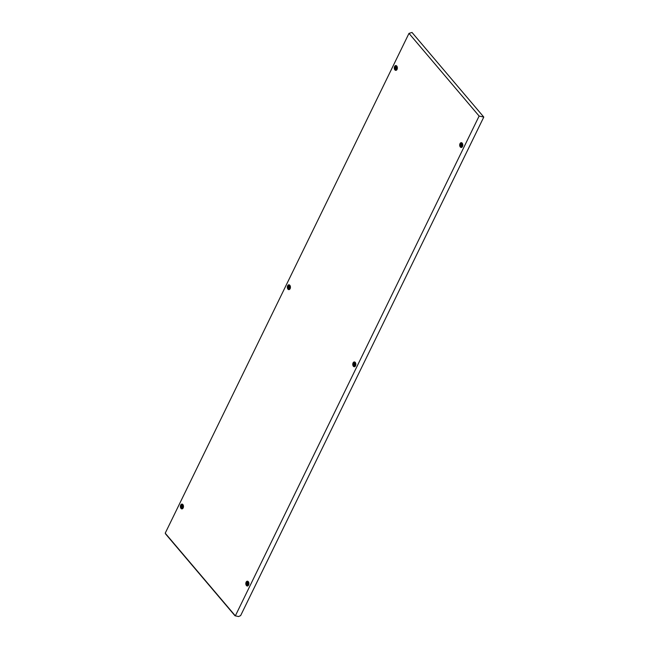 <?xml version="1.0" encoding="UTF-8"?>
<svg xmlns="http://www.w3.org/2000/svg" width="649" height="649" viewBox="0 0 649 649"><rect width="100%" height="100%" fill="white"/><g stroke="black" fill="none" stroke-linecap="round" stroke-linejoin="round"><path stroke-width="0.97" d="M395.063 68.299C395.655 68.989 396.004 68.762 396.101 67.61C395.509 66.92 395.168 67.155 395.063 68.299L395.517 68.826M396.223 67.618C395.63 66.92 395.282 67.155 395.184 68.299L395.582 68.778M395.071 67.358A1.006 0.641 90.6 0 1 396.093 68.559A1.006 0.641 90.6 0 1 395.071 67.358M394.868 66.831A1.882 1.209 90.6 0 1 395.841 66.076A1.882 1.209 90.6 0 1 396.912 67.123A1.882 1.209 90.6 0 1 396.782 69.086A1.882 1.209 90.6 0 1 395.801 69.841A1.882 1.209 90.6 0 1 394.738 68.794A1.882 1.209 90.6 0 1 394.868 66.831M395.841 66.076L396.563 66.084A1.882 1.209 90.6 0 1 396.855 66.141M396.815 69.792A1.882 1.209 90.6 0 1 396.523 69.849L395.801 69.841M396.101 67.61L395.655 67.082M355.53 365.785A2.409 1.549 90.6 0 1 354.922 366.547A2.409 1.549 90.6 0 1 353.088 365.841A2.409 1.549 90.6 0 1 353.08 362.896A2.409 1.549 90.6 0 1 354.962 362.15A2.409 1.549 90.6 0 1 355.53 365.785M355.222 366.271A1.947 1.249 90.6 0 1 354.678 366.223M290.111 288.675A2.409 1.549 90.6 0 1 289.495 289.43A2.409 1.549 90.6 0 1 287.661 288.724A2.409 1.549 90.6 0 1 287.653 285.779A2.409 1.549 90.6 0 1 289.543 285.033A2.409 1.549 90.6 0 1 290.111 288.675M289.795 289.154A1.947 1.249 90.6 0 1 289.259 289.113M183.164 507.94A2.409 1.549 90.6 0 1 182.547 508.694A2.409 1.549 90.6 0 1 180.714 507.997A2.409 1.549 90.6 0 1 180.714 505.044A2.409 1.549 90.6 0 1 182.596 504.305A2.409 1.549 90.6 0 1 183.164 507.94M182.856 508.418A1.947 1.249 90.6 0 1 182.312 508.378M248.591 585.057A2.409 1.549 90.6 0 1 247.975 585.812A2.409 1.549 90.6 0 1 246.141 585.106A2.409 1.549 90.6 0 1 246.133 582.161A2.409 1.549 90.6 0 1 248.023 581.415A2.409 1.549 90.6 0 1 248.591 585.057M248.275 585.536A1.947 1.249 90.6 0 1 247.74 585.495M462.477 146.52A2.409 1.549 90.6 0 1 461.861 147.274A2.409 1.549 90.6 0 1 460.027 146.577A2.409 1.549 90.6 0 1 460.019 143.624A2.409 1.549 90.6 0 1 461.91 142.885A2.409 1.549 90.6 0 1 462.477 146.52M462.169 147.007A1.947 1.249 90.6 0 1 461.626 146.958M397.05 69.402A2.409 1.549 90.6 0 1 396.434 70.165A2.409 1.549 90.6 0 1 394.608 69.459A2.409 1.549 90.6 0 1 394.6 66.514A2.409 1.549 90.6 0 1 396.482 65.768A2.409 1.549 90.6 0 1 397.05 69.402M396.742 69.889A1.947 1.249 90.6 0 1 396.198 69.841M235.311 615.812L234.995 615.439L235.344 615.852L479.116 116.049L408.984 33.383L165.211 533.194L165.876 533.973M479.116 116.049L483.789 117.063L240.633 615.617L238.556 616.55L235.344 615.852M483.789 117.063L412.001 32.45L408.984 33.383M396.239 66.084A1.947 1.249 90.6 0 1 396.782 66.052M461.666 143.202A1.947 1.249 90.6 0 1 462.21 143.161M247.78 581.731A1.947 1.249 90.6 0 1 248.316 581.699M182.353 504.614A1.947 1.249 90.6 0 1 182.896 504.581M289.292 285.349A1.947 1.249 90.6 0 1 289.835 285.317M354.719 362.466A1.947 1.249 90.6 0 1 355.263 362.434M460.49 145.417C461.082 146.106 461.431 145.879 461.528 144.727C460.936 144.037 460.587 144.265 460.49 145.417L460.944 145.944M461.65 144.727C461.058 144.037 460.709 144.265 460.612 145.417L461.009 145.887M460.498 144.467A1.006 0.641 90.6 0 1 461.52 145.676A1.006 0.641 90.6 0 1 460.498 144.467M460.295 143.948A1.882 1.209 90.6 0 1 461.269 143.194A1.882 1.209 90.6 0 1 462.339 144.24A1.882 1.209 90.6 0 1 462.21 146.203A1.882 1.209 90.6 0 1 461.228 146.95A1.882 1.209 90.6 0 1 460.165 145.911A1.882 1.209 90.6 0 1 460.295 143.948M461.269 143.194L461.991 143.202A1.882 1.209 90.6 0 1 462.283 143.259M462.242 146.909A1.882 1.209 90.6 0 1 461.95 146.958L461.228 146.95M461.528 144.727L461.082 144.2M246.604 583.946C247.196 584.644 247.545 584.408 247.642 583.264C247.05 582.567 246.701 582.802 246.604 583.946L247.058 584.473M247.764 583.264C247.172 582.575 246.823 582.802 246.725 583.954L247.123 584.424M246.612 583.005A1.006 0.641 90.6 0 1 247.634 584.205A1.006 0.641 90.6 0 1 246.612 583.005M246.409 582.477A1.882 1.209 90.6 0 1 247.383 581.731A1.882 1.209 90.6 0 1 248.445 582.77A1.882 1.209 90.6 0 1 248.324 584.733A1.882 1.209 90.6 0 1 247.342 585.487A1.882 1.209 90.6 0 1 246.279 584.441A1.882 1.209 90.6 0 1 246.409 582.477M247.383 581.731L248.105 581.739A1.882 1.209 90.6 0 1 248.389 581.796M248.356 585.447A1.882 1.209 90.6 0 1 248.064 585.495L247.342 585.487M247.642 583.264L247.188 582.737M181.176 506.837C181.769 507.526 182.118 507.299 182.215 506.147C181.623 505.457 181.274 505.685 181.176 506.837L181.631 507.364M182.337 506.147C181.744 505.457 181.395 505.685 181.298 506.837L181.696 507.307M181.185 505.887A1.006 0.641 90.6 0 1 182.207 507.096A1.006 0.641 90.6 0 1 181.185 505.887M180.982 505.368A1.882 1.209 90.6 0 1 181.955 504.614A1.882 1.209 90.6 0 1 183.026 505.66A1.882 1.209 90.6 0 1 182.896 507.623A1.882 1.209 90.6 0 1 181.915 508.37A1.882 1.209 90.6 0 1 180.852 507.331A1.882 1.209 90.6 0 1 180.982 505.368M181.955 504.614L182.677 504.622A1.882 1.209 90.6 0 1 182.969 504.679M182.929 508.329A1.882 1.209 90.6 0 1 182.637 508.378L181.915 508.37M182.215 506.147L181.769 505.62M288.124 287.572C288.716 288.261 289.056 288.026 289.162 286.882C288.57 286.193 288.221 286.42 288.124 287.572L288.57 288.099M289.284 286.882C288.691 286.193 288.343 286.42 288.237 287.572L288.643 288.042M288.132 286.623A1.006 0.641 90.6 0 1 289.154 287.823A1.006 0.641 90.6 0 1 288.132 286.623M287.921 286.095A1.882 1.209 90.6 0 1 288.902 285.349A1.882 1.209 90.6 0 1 289.965 286.396A1.882 1.209 90.6 0 1 289.835 288.359A1.882 1.209 90.6 0 1 288.862 289.105A1.882 1.209 90.6 0 1 287.799 288.059A1.882 1.209 90.6 0 1 287.921 286.095M288.902 285.349L289.624 285.357A1.882 1.209 90.6 0 1 289.908 285.414M289.868 289.065A1.882 1.209 90.6 0 1 289.584 289.113L288.862 289.105M289.162 286.882L288.708 286.355M353.551 364.681C354.143 365.371 354.484 365.144 354.589 363.992C353.997 363.302 353.648 363.529 353.551 364.681L353.997 365.209M354.703 363.992C354.111 363.302 353.77 363.537 353.664 364.681L354.062 365.152M353.559 363.74A1.006 0.641 90.6 0 1 354.581 364.941A1.006 0.641 90.6 0 1 353.559 363.74M353.348 363.213A1.882 1.209 90.6 0 1 354.33 362.458A1.882 1.209 90.6 0 1 355.392 363.505A1.882 1.209 90.6 0 1 355.263 365.468A1.882 1.209 90.6 0 1 354.289 366.223A1.882 1.209 90.6 0 1 353.218 365.176A1.882 1.209 90.6 0 1 353.348 363.213M354.33 362.458L355.052 362.466A1.882 1.209 90.6 0 1 355.336 362.523M355.295 366.174A1.882 1.209 90.6 0 1 355.011 366.231L354.289 366.223M354.589 363.992L354.135 363.464M234.995 615.439L165.56 533.6M234.995 615.763L165.56 533.916"/></g></svg>

